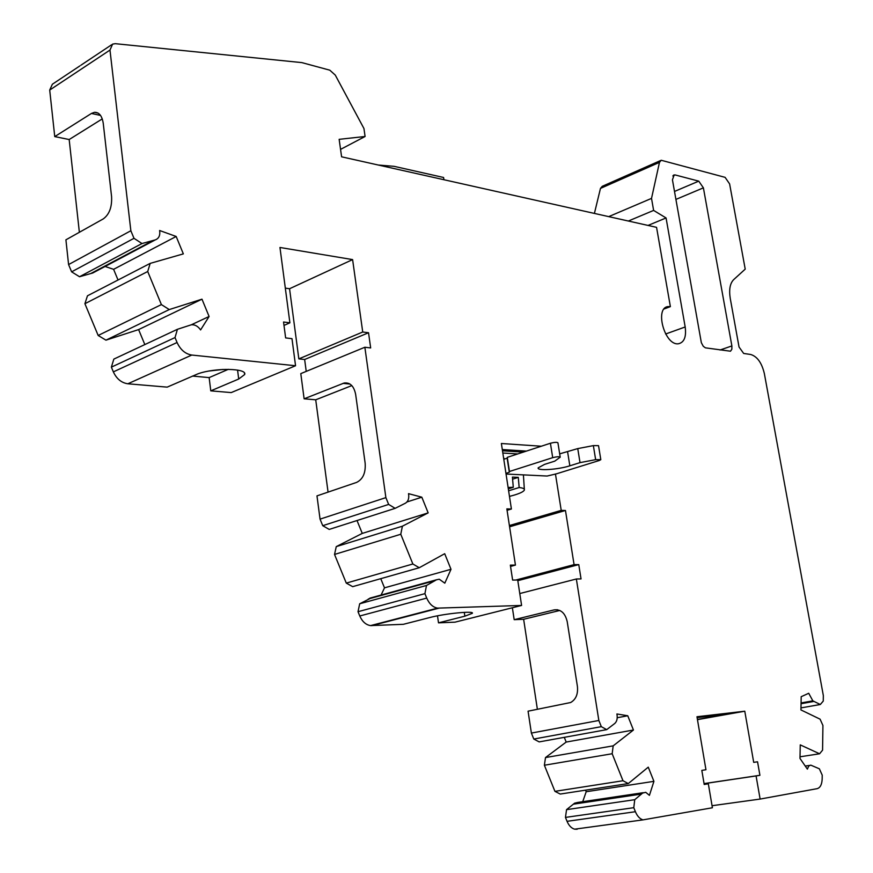 <?xml version="1.0" encoding="UTF-8"?>
<svg xmlns="http://www.w3.org/2000/svg" width="873" height="873" viewBox="0 0 873 873"><rect width="100%" height="100%" fill="white"/><g stroke="black" fill="none" stroke-linecap="round" stroke-linejoin="round"><path stroke-width="1.31" d="M237.576 370.076L238.7 379.024L244.647 374.55C247.714 368.177 214.823 367.566 197.855 373.862L167.169 387.132L127.862 383.782C121.467 382.854 116.633 378.893 113.348 371.876L111.373 367.14L113.839 359.098L177.426 329.296L191.362 324.778L209.094 316.484L201.979 299.177L138.611 329.59L105.949 340.154L98.169 335.472L84.91 303.706L87.464 295.805L150.189 263.384L183.341 253.879L176.171 236.474L159.617 230.505C160.348 235.394 158.886 238.525 155.252 239.9L92.745 272.998L79.519 276.741L71.619 271.841L68.585 264.574L130.852 230.745L109.976 50.067L112.606 44.108L115.323 43.683L301.883 62.616L329.819 70.189L335.287 75.111L363.954 128.538L365.089 136.494L339.15 139.331L341.594 156.813L656.561 227.34L670.377 306.63L664.113 308.966M340.557 149.381L365.089 136.494M665.641 334.01L685.185 326.971C686.462 336.858 684.214 342.456 678.43 343.766C664.571 345.894 654.15 307.1 668.412 306.565L670.377 306.63M685.185 326.971L666.066 217.955L653.615 210.415L651.52 198.389L659.475 162.367L661.199 160.261L725.103 177.35L729.61 183.908L745.215 269.135L733.68 279.633C729.992 283.387 728.857 289.672 730.265 298.501L739.038 347.007L743.665 353.456L750.704 354.482C757.24 356.479 761.791 362.841 764.355 373.579L823.337 695.574L823.261 701.084L820.304 704.511L812.85 700.855L808.714 693.271L801.196 696.698L800.934 709.924L820.085 719.166L822.923 725.474L822.573 750.158L819.572 753.781L800.257 744.876L799.984 758.43L807.372 769.135L808.769 765.992L810.766 765.13L819.354 768.797L822.224 775.148L822.17 778.923C821.93 784.521 820.249 787.773 817.139 788.668L760.121 799.068L756.073 775.922L759.914 775.3L757.546 761.78L753.705 762.369L744.778 711.2L696.97 716.744L705.951 769.746L701.827 770.39L705.951 769.746M648.028 225.43L666.066 217.955M628.364 221.022L653.615 210.415M608.721 216.624L651.52 198.389M660.512 160.567L602.261 186.309L600.471 188.404L594.404 213.427M176.171 236.474L113.599 269.321L105.066 266.472M118.03 280.004L113.599 269.321M105.949 340.154L169.275 309.566L161.396 304.59L147.712 271.514L150.189 263.384M71.619 271.841L133.995 238.318L130.852 230.745M364.859 347.247L300.792 373.622L304.12 398.808L344.18 383.007C350.16 382.33 353.991 386.15 355.66 394.454L365.154 463.214C365.798 472.86 362.939 479.266 356.588 482.409L316.975 495.886L320.053 519.129L385.877 497.621L364.859 347.247L370.665 347.934L368.537 332.744L362.731 332.013L298.839 358.879L289.552 288.734L285.318 288.123M289.552 288.734L352.605 259.597L279.96 247.474L289.891 322.814L283.55 322.006L285.635 337.916L291.986 338.669L295.554 365.743L231.214 392.588L210.775 390.853L238.7 379.024M111.373 367.14L175.026 337.567L177.426 329.296M84.91 303.706L147.712 271.514M102.261 118.903L69.174 139.527L54.748 136.603L91.447 113.446L94.491 112.311C99.173 112.224 102.097 115.923 103.254 123.399L111.58 196.621C112.093 207.021 109.343 214.431 103.32 218.872L65.912 239.824L68.585 264.574M79.519 276.741L141.983 243.534L133.995 238.318M98.169 335.472L161.396 304.59M54.748 136.603L49.706 90.061L109.976 50.067M144.831 344.573L138.611 329.59M113.348 371.876L177.066 342.5C180.449 349.811 185.36 353.991 191.798 355.049L295.554 365.743M79.934 65.868L52.38 84.223L49.706 90.061M69.174 139.527L79.367 232.294M304.12 398.808L315.72 399.801L351.819 385.593M298.839 358.879L304.644 359.501L368.537 332.744M304.644 359.501L306.227 371.385M378.26 165.019L394.061 166.328L443.582 177.481L443.921 179.729M155.252 239.9L141.983 243.534M201.979 299.177L169.275 309.566M191.362 324.778C194.897 324.494 197.975 326.207 200.594 329.929L209.094 316.484M177.066 342.5L175.026 337.567M283.998 325.422L289.891 322.814M362.731 332.013L352.605 259.597M541.325 446.223L501.375 443.506L511.403 509.014L506.853 508.883L515.441 565.093L510.345 565.126L512.626 580.087L517.711 579.999L521.596 605.447L455.029 622.154L438.508 622.842L464.851 616.185L472.315 613.326C474.825 610.609 444.652 613.555 429.778 617.538L403.359 624.315L370.545 625.603C365.896 624.861 362.306 621.652 359.774 615.989L426.722 598.092L424.922 593.651L426.482 585.477L436.533 579.77L439.261 579.214L444.804 583.175L451.003 569.294L444.695 553.7L419.269 567.734L412.864 563.991L400.772 534.254L402.398 526.201L428.163 512.877L421.823 497.195L408.52 493.649C409.284 498.221 408.258 501.397 405.454 503.175L395.142 508.348L388.649 504.419L385.877 497.621M438.508 622.842L437.493 615.825M320.053 519.129L322.737 525.688L329.208 529.42L395.142 508.348M406.993 501.953L421.823 497.195M357.013 520.537L362.273 533.403L336.258 546.618L402.398 526.201M362.273 533.403L428.163 512.877M336.258 546.618L334.534 554.442L400.772 534.254L334.534 554.442L346.286 583.109L412.864 563.991L346.286 583.109L352.67 586.656L419.269 567.734M380.759 578.679L384.502 587.835L451.003 569.294M359.774 615.989L358.017 611.711L424.922 593.651M510.541 566.424L515.441 565.093M507.071 510.312L511.403 509.014M505.947 473.352L509.308 472.271L507.137 458.183L504.463 459.056L503.546 457.703M526.441 451.09L502.291 449.54M559.68 453.851L577.751 448.602L593.356 445.612L595.648 459.656L600.82 459.667L599.238 460.508L556.319 473.864L547.109 476.036L506.045 474.028M600.799 459.569L598.529 445.656L593.356 445.612M507.137 458.183L507.289 457.354L550.416 443.244L552.707 457.659C556.745 456.655 559.255 456.503 560.215 457.179L554.77 461.14L544.556 464.381L538.15 467.863C536.83 471.049 558.174 469.641 569.84 465.811L580.021 462.625L595.648 459.656M560.193 457.07L557.923 442.797C556.952 442.076 554.453 442.229 550.416 443.244M509.308 472.271L509.461 471.485L552.707 457.659M507.289 457.354L509.461 471.485M577.751 448.602L580.021 462.625M502.488 450.795L523.32 452.116M508.61 490.79L519.162 487.527C522.872 487.942 524.618 488.738 524.389 489.928C523.876 491.434 520.646 493.114 514.688 494.969L509.472 496.41M508.315 488.836L513.291 487.287L508.108 487.461M519.162 487.527L518.289 477.378L512.593 479.179M513.291 487.287L512.418 477.105L518.289 477.378M509.396 525.535L561.219 510.378L555.446 473.984M515.878 580.032L574.074 564.635L565.464 510.487L561.219 510.378M509.592 526.801L565.464 510.487M512.375 607.761L514.186 619.677L554.169 609.889C560.826 609.147 565.169 613.053 567.21 621.62L577.402 686.353C578.177 694.111 575.918 699.491 570.636 702.525L528.067 711.179L531.384 733.069L598.845 720.476L576.355 578.995L581.047 578.919L578.766 564.602L574.074 564.635M517.82 580.687L578.766 564.602M519.784 593.542L576.355 578.995M531.384 733.069L533.796 739.049L539.176 741.897L606.691 729.642L601.322 726.663L598.845 720.476M533.796 739.049L601.322 726.663M564.285 737.336L566.184 742.061L633.438 730.024L627.752 715.762L616.905 713.972C617.691 718.261 616.982 721.414 614.788 723.455L606.691 729.642M617.222 717.726L627.752 715.762M613.184 745.848L545.505 757.568L544.381 765.239L612.169 753.737L544.381 765.239L554.933 791.353L622.995 780.746L554.944 791.353L560.248 794.059L628.287 783.572L622.995 780.746L612.169 753.737L613.184 745.848L633.438 730.024M585.554 790.152L586.187 791.735L653.921 781.346L648.257 767.16L628.287 783.572M634.736 799.69L566.544 809.653L565.464 817.412L633.787 807.689L634.736 799.69L642.626 793.077L645.725 792.313L649.425 795.358L653.921 781.346M701.827 770.39L704.205 784.478L708.33 783.79L712.401 807.765L643.019 819.867C639.833 818.929 637.301 816.211 635.402 811.715L633.787 807.689M704.195 784.412L708.33 783.79M697.462 719.647L744.778 711.2M697.429 719.439L727.22 714.114L697.123 717.628M753.705 762.369L757.546 761.78M704.064 783.67L756.073 775.922M704.053 783.605L759.914 775.3M712.052 805.714L760.121 799.068M800.017 756.793L819.572 753.781M800.978 707.905L820.304 704.511M577.162 829.252L574.63 829.175C571.433 828.281 568.901 825.662 567.046 821.318L635.402 811.715M565.464 817.412L567.046 821.318M566.544 809.653L574.609 803.182L577.751 802.429L643.172 792.695M586.187 791.735L582.728 801.687M545.505 757.568L566.184 742.061M559.789 610.467L523.636 619.284L537.386 709.334M514.186 619.677L523.636 619.284M521.596 605.447L437.58 608.132C432.943 607.313 429.32 603.963 426.722 598.092M358.017 611.711L359.687 603.778L426.482 585.477M359.687 603.778L371.963 597.558M384.502 587.835L381.086 595.048M322.737 525.688L388.649 504.419M328.062 492.11L315.72 399.801M674.163 174.895L672.439 179.816L701.335 342.663L703.256 346.265L705.406 347.836L730.483 351.208L731.847 349.287L731.88 345.937L703.398 187.848L698.749 181.148L675.156 174.938L673.476 175.189M228.3 369.334L209.149 377.605L192.507 376.067M209.389 370.981L223.139 369.443M209.149 377.605L210.775 390.853M600.471 188.404L659.475 162.367M90.727 273.565L153.233 240.446M127.862 383.782L191.798 355.049M100.526 115.422L91.447 113.446M343.034 383.367L349.953 384.033M464.294 612.355L464.851 616.185M502.826 453.022L517.722 453.949M567.603 451.854L569.84 465.811M801.054 703.714L813.996 701.412M801.076 702.94L812.85 700.855M573.375 804.175L641.426 794.081M574.609 803.182L642.626 793.077M557.541 609.758L554.169 609.889M371.8 625.646L438.846 608.186M368.286 599.009L435.005 580.643M369.836 598.147L436.533 579.77M720.039 350.008L731.88 345.937M675.909 199.415L703.398 187.848M674.502 191.449L698.749 181.148M672.81 175.953L675.156 174.938M668.412 306.565L665.564 307.623M94.491 112.311L98.103 113.097M80.949 65.191L111.602 44.774M805.244 766.058L809.522 765.414M643.019 819.867L574.63 829.175M437.58 608.132L370.545 625.603M344.18 383.007L348.884 383.454M524.346 489.36L523.407 474.879M244.462 373.098L244.647 374.55"/></g></svg>
